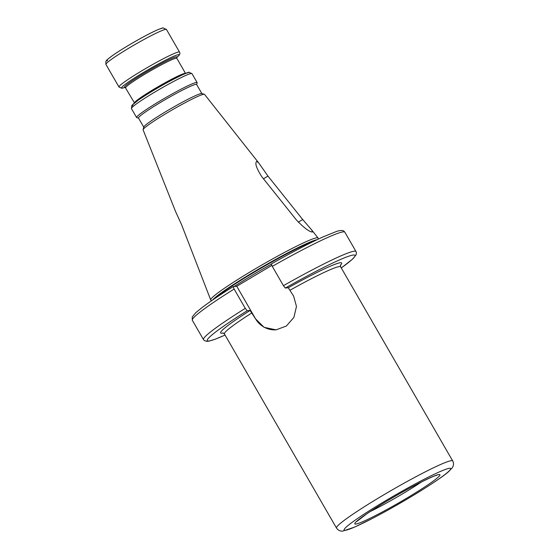 <?xml version="1.0" encoding="UTF-8"?>
<svg xmlns="http://www.w3.org/2000/svg" width="559" height="559" viewBox="0 0 559 559"><rect width="100%" height="100%" fill="white"/><g stroke="black" fill="none" stroke-linecap="round" stroke-linejoin="round"><path stroke-width="0.84" d="M131.435 108.586L131.791 105.511L138.024 100.334L144.578 95.952C162.355 84.213 190.235 70.427 189.221 72.397L191.968 73.641A34.944 2.683 -30 0 0 191.325 73.502A34.944 2.683 150 0 0 157.862 90.251A34.944 2.683 150 0 0 131.435 108.586L136.592 117.516A34.944 2.683 150 0 1 163.018 99.181A34.944 2.683 150 0 1 196.482 82.432A34.944 2.683 -30 0 1 197.124 82.571A34.944 2.683 -30 0 1 197.131 82.802L196.656 84.563M136.592 117.516A34.944 2.683 150 0 0 136.787 117.649L138.548 118.11M201.869 93.598L196.607 84.479A33.547 2.571 -30 0 0 195.999 84.339A33.547 2.571 150 0 0 163.864 100.417A33.547 2.571 150 0 0 138.499 118.026L143.768 127.145M204.349 94.254A35.469 2.718 -30 0 0 203.895 94.233A35.469 2.718 150 0 0 171.103 110.549A35.469 2.718 150 0 0 143.097 129.618L143.803 127.005A33.547 2.571 150 0 1 170.292 108.977A33.547 2.571 150 0 1 201.31 93.542A33.547 2.571 -30 0 1 201.736 93.563L204.349 94.254A35.469 2.718 -30 0 1 204.524 94.359L258.677 162.865L267.971 176.106L302.705 219.526L311.789 230.063L312.432 232.041C309.372 231.887 304.068 227.911 296.522 220.106L261.787 176.686C256.343 168.098 254.673 162.997 256.77 161.369L258.677 162.865M143.097 129.618A35.469 2.718 150 0 0 143.097 129.821L175.561 211.505L181.472 224.438L210.722 299.959A61.972 4.752 150 0 0 210.806 300.085L211.498 300.777M210.722 299.959A61.972 4.752 150 0 1 257.902 267.307A61.972 4.752 150 0 1 316.953 237.778A61.972 4.752 -30 0 1 318.05 237.994A61.972 4.752 -30 0 1 318.12 238.127L318.371 239.07M234.123 289.052A88.063 6.757 150 0 0 192.331 320.293L192.219 317.03L195.713 312.767L202.183 307.464C209.583 301.881 219.932 294.921 233.215 286.606L234.123 289.052L245.275 308.365L247.19 310.727L250.097 310.455L255.442 318.735L264.051 327.308L276.048 329.852L286.376 326.03L293.901 317.407L296.473 306.479L293.601 296.046L288.255 287.766A69.889 5.359 -30 0 1 340.347 265.385M272.289 266.363A88.063 6.757 150 0 1 344.861 232.23C344.162 231.559 343.771 229.19 336.56 231.426L322.655 237.072C308.813 243.458 291.721 252.402 271.381 263.911L272.289 266.363L283.434 285.677L285.349 288.039L288.255 287.766M233.257 286.592L236.75 286.264L255.498 318.728A22.507 22.129 -95.4 0 0 276.363 329.817M271.786 265.427L236.75 286.264M107.545 60.735A32.149 2.467 -30 0 1 128.989 45.069A32.149 2.467 -30 0 1 162.061 28.32M166.463 29.466L163.193 27.95C163.452 27.538 157.799 29.124 144.914 36.076C132.197 42.938 121.422 49.416 112.583 55.516C104.519 61.525 107.014 60.176 105.819 61.581L105.93 64.411A34.944 2.683 -30 0 1 132.357 46.076A34.944 2.683 -30 0 1 165.82 29.327A34.944 2.683 -30 0 1 166.463 29.466L179.509 52.071A34.944 2.683 -30 0 0 178.873 51.924A34.944 2.683 150 0 0 145.403 68.673A34.944 2.683 150 0 0 118.983 87.015L121.722 88.259L123.078 87.987A33.288 2.55 -30 0 1 122.1 88.189A33.288 2.55 150 0 1 144.306 71.971A33.288 2.55 150 0 1 178.545 54.628A33.288 2.55 -30 0 1 178.307 56.103C179.886 54.565 180.291 53.224 179.509 52.071M176.707 57.612A30.319 2.327 -30 0 0 176.427 56.808A30.319 2.327 150 0 0 145.235 72.607A30.319 2.327 150 0 0 125.013 87.379A30.319 2.327 -30 0 0 125.181 87.358M125.719 87.777A29.494 2.264 150 0 1 148.016 72.293A29.494 2.264 150 0 1 176.267 58.157A29.494 2.264 -30 0 1 176.798 58.283L185.567 73.467A29.494 2.264 -30 0 0 185.036 73.348A29.494 2.264 150 0 0 156.806 87.477A29.494 2.264 150 0 0 134.488 102.961L125.202 87.344M188.32 72.698A32.708 2.509 150 0 0 154.675 89.74A32.708 2.509 150 0 0 132.853 105.672M263.464 178.782L267.971 176.106M298.275 222.161L302.705 219.526M317.044 239.706A61.469 4.717 150 0 0 262.989 266.552A61.469 4.717 150 0 0 212.713 299.938M315.094 240.649A61.413 4.71 150 0 0 263.212 266.929A61.413 4.71 150 0 0 214.502 298.723M271.325 264.148A61.413 4.71 150 0 0 234.186 286.501M247.19 310.727A85.268 6.54 150 0 0 225.053 335.03M223.3 332.961A69.889 5.359 -30 0 1 250.097 310.455M341.263 267.936A85.268 6.54 150 0 0 347.81 256.539A85.268 6.54 150 0 0 285.349 288.039M421.556 481.9A43.56 3.34 -30 0 1 370.205 511.548M439.046 474.528A49.15 3.773 -30 0 1 406.253 498.474A49.15 3.773 -30 0 1 355.699 524.083A49.15 3.773 -30 0 1 388.484 500.144A49.15 3.773 -30 0 1 439.046 474.528M449.513 468.302A61.504 4.717 -30 0 1 408.489 498.265A61.504 4.717 -30 0 1 345.231 530.309A61.504 4.717 -30 0 1 386.255 500.354A61.504 4.717 -30 0 1 449.513 468.302M451.469 460.658A67.094 5.15 -30 0 1 452.692 460.93C453.929 463.187 453.761 465.5 452.189 467.876L448.549 471.698C444.139 475.611 434.595 482.158 419.907 491.354C404.192 501.06 388.589 509.962 373.112 518.074L354.818 527.018L342.967 531.05C340.256 531.357 338.097 530.344 336.476 528.024A67.094 5.15 -30 0 1 387.205 492.814A67.094 5.15 -30 0 1 451.469 460.658M290.184 290.128A67.094 5.15 150 0 1 339.418 266.58A67.094 5.15 -30 0 1 340.641 266.853L452.692 460.93M252.025 312.816A67.094 5.15 150 0 0 224.425 333.947L336.476 528.024M192.331 320.293L203.483 339.606A88.063 6.757 -30 0 1 245.275 308.365M283.434 285.677A88.063 6.757 -30 0 1 356.006 251.543L344.861 232.23M105.93 64.411L118.983 87.015M176.693 57.682L178.307 56.103M125.251 87.379L123.078 87.987M176.728 57.556L176.798 58.283M191.968 73.641L197.124 82.571M311.789 230.063L318.05 237.994M340.466 264.973L340.641 266.853M222.88 332.857L224.425 333.947M203.483 339.606L204.259 340.515L206.837 341.374L208.814 341.179L215.299 339.18L225.06 335.051M341.276 267.957L352.631 259.069L356.118 254.806L356.411 252.696L356.006 251.543M356.824 521.449L366.445 514.07C374.53 508.571 384.473 502.415 396.282 495.602C414.408 484.988 434.133 475.485 436.831 475.262L436.782 475.269"/></g></svg>
